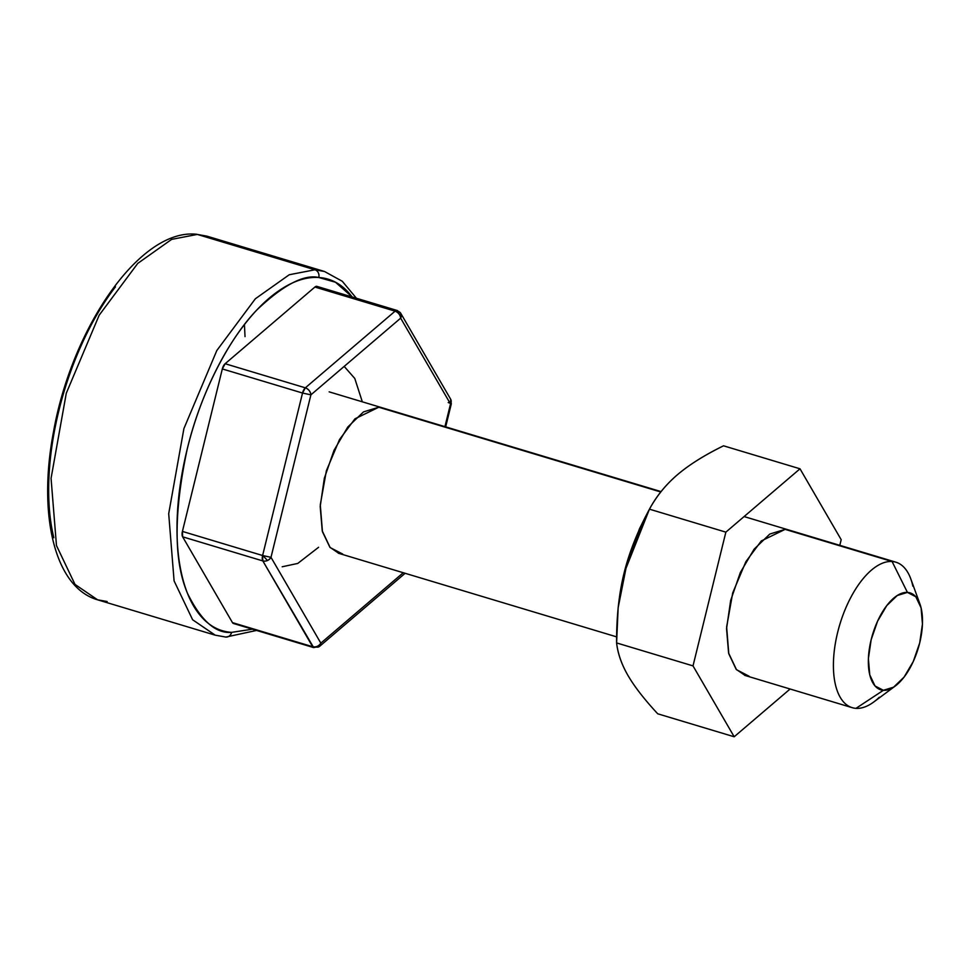 <?xml version="1.0" encoding="UTF-8"?>
<svg xmlns="http://www.w3.org/2000/svg" width="971" height="971" viewBox="0 0 971 971"><rect width="100%" height="100%" fill="white"/><g stroke="black" fill="none" stroke-linecap="round" stroke-linejoin="round"><path stroke-width="1.46" d="M267.474 560.522L262.983 555.63L267.474 560.522M850.378 707.009A75.944 35.769 -73.3 0 1 839.187 626.635A75.944 35.769 -73.3 0 1 892.07 561.505L907.436 592.407A50.638 23.85 -73.3 0 1 921.309 608.853A50.638 23.85 -73.3 0 1 898.952 682.892A50.638 23.85 -73.3 0 1 883.392 690.296A50.638 23.85 -73.3 0 1 871.145 639.768A50.638 23.85 -73.3 0 1 907.436 592.407L892.07 561.505A75.944 35.769 106.7 0 0 837.609 632.546A75.944 35.769 106.7 0 0 855.997 708.345L883.392 690.296L875.017 685.963L869.749 674.845L868.39 658.617L871.145 639.768L877.59 621.161L886.754 605.625L897.228 595.526L907.436 592.407L915.811 596.74L921.091 607.87L922.45 624.086L919.695 642.948L913.25 661.554L904.086 677.09L893.599 687.177L883.392 690.296L855.997 708.345A75.944 35.769 106.7 0 0 879.338 697.239M892.07 561.505L785.126 529.365L892.07 561.505A75.944 35.769 106.7 0 1 912.874 586.181M660.753 491.981L378.787 407.225L660.753 491.981M344.183 366.407L354.779 378.447L362.317 401.812L354.779 378.447L344.183 366.407M318.597 547.28L297.769 563.435L282.185 566.773L297.769 563.435L318.597 547.28M107.15 601.522L97.573 599.811L74.998 584.408L56.464 545.532L51.062 478.339L66.283 393.243L99.2 315.162L137.748 263.408L171.649 239.376L197.319 234.424A6.324 5.547 -86.3 0 0 196.154 234.229A6.324 5.547 93.7 0 1 197.319 234.424L171.649 239.376L137.748 263.408L99.2 315.162L66.283 393.243L51.062 478.339L56.464 545.532L74.998 584.408L97.573 599.811C54.315 587.358 37.82 514.278 53.429 432.277C71.708 328.101 139.921 228.452 196.227 234.229L206.884 236.147L197.319 234.424L314.944 269.78L197.319 234.424L206.884 236.147L324.508 271.492L314.944 269.78L289.273 274.732L255.373 298.752L216.824 350.507L183.907 428.599L168.699 513.695L174.088 580.889L192.622 619.765L215.21 635.168L192.622 619.765L174.088 580.889L168.699 513.695L183.907 428.599L216.824 350.507L255.373 298.752L289.273 274.732L314.944 269.78A6.324 5.547 93.7 0 1 318.791 277.5A6.324 5.547 -86.3 0 0 314.944 269.78L324.508 271.492L342.278 281.262L356.418 298.255M252.375 629.172L231.62 632.364C215.744 633.735 201.046 620.76 187.537 593.427C173.736 561.214 173.627 513.137 187.197 449.185C201.64 388.922 231.681 335.529 257.266 309.543C283.568 284.819 304.069 274.138 318.791 277.5C330.456 278.264 340.578 283.508 349.147 293.218L352.23 296.992L335.493 282.233L318.791 277.5C307.115 276.747 294.783 280.51 281.784 288.812C268.797 297.114 256.126 309.312 243.794 325.406C231.45 341.501 220.381 360.277 210.573 381.724C200.766 403.171 192.974 425.65 187.197 449.185C181.419 472.707 178.094 495.489 177.22 517.519C176.346 539.548 177.984 559.15 182.16 576.325C186.323 593.512 192.695 606.948 201.264 616.658C209.833 626.368 219.956 631.599 231.62 632.364A6.324 5.547 93.7 0 1 225.94 637.085A6.324 5.547 -86.3 0 0 231.62 632.364L252.424 629.184M386.24 409.471L378.787 407.225L363.482 411.91L347.752 427.046L334.012 450.35L324.338 478.266L320.199 506.546L322.251 530.882L330.152 547.571L342.714 554.065L338.891 553.385L329.861 547.219L322.445 531.671L320.284 504.799L326.377 470.753L339.534 439.523L354.961 418.817L378.787 407.225L382.125 407.771M115.464 286.833C103.132 302.928 92.051 321.704 82.256 343.151C72.449 364.598 64.656 387.089 58.879 410.612C53.089 434.146 49.764 456.916 48.89 478.946C48.028 500.975 49.667 520.59 53.83 537.764M317.942 287.246L314.895 287.052L395.1 311.157L305.343 387.83L225.138 363.724L314.895 287.052L225.138 363.724L222.323 368.931L302.527 393.037L262.607 555.521L182.414 531.416L222.323 368.931L182.414 531.416L182.633 536.817L262.825 560.922L312.674 646.735L232.47 622.629L182.633 536.817L232.47 622.629A6.324 2.986 106.7 0 0 233.465 623.491A6.324 2.986 106.7 0 0 233.793 623.552A6.324 2.986 -73.3 0 1 232.47 622.629L312.674 646.735A6.324 5.11 -30.2 0 0 320.843 643.142L270.994 557.33L310.902 394.845L400.659 318.16L450.508 403.972L444.936 426.645L450.508 403.972A6.324 5.11 -30.2 0 0 450.653 399.215L450.508 403.972L451.309 403.875L450.508 403.972L400.659 318.16A6.324 4.503 -130.5 0 0 395.1 311.157L305.343 387.83L225.138 363.724A6.324 2.986 106.7 0 0 222.323 368.931L302.527 393.037A6.324 2.986 -73.3 0 1 305.343 387.83L302.527 393.037L310.902 394.845C310.441 391.483 308.584 389.153 305.343 387.83A6.324 4.503 49.5 0 1 310.902 394.845L302.527 393.037L262.607 555.521L182.414 531.416A6.324 2.986 106.7 0 0 182.633 536.817L262.825 560.922A6.324 2.986 -73.3 0 1 262.607 555.521L270.994 557.33L310.902 394.845L400.659 318.16L400.792 313.378A6.324 5.11 149.8 0 1 400.659 318.16C400.198 314.798 398.341 312.468 395.1 311.157A6.324 2.986 -73.3 0 1 396.823 310.429A6.324 2.986 -73.3 0 1 397.127 310.489A6.324 2.986 -73.3 0 1 398.134 311.351A6.324 5.11 149.8 0 1 400.805 313.402L450.641 399.178L451.309 403.875L445.665 426.864M233.477 623.491L313.669 647.596L319.605 646.346L320.843 643.142L403.256 572.732L320.843 643.142L270.994 557.33L262.607 555.521L262.825 560.922C266.236 561.566 268.955 560.364 270.994 557.33A6.324 5.11 149.8 0 1 262.825 560.922L313.669 647.596A6.324 2.986 -73.3 0 1 312.674 646.735C316.073 647.366 318.804 646.176 320.843 643.142A6.324 4.503 49.5 0 1 319.593 646.358A6.324 4.503 49.5 0 1 315.709 646.929M225.94 637.085A6.324 5.547 93.7 0 1 224.774 636.879M245.02 336.609L244.437 324.569M397.139 310.489L316.934 286.384A6.324 2.986 106.7 0 0 314.895 287.052L395.1 311.157L397.139 310.489L400.792 313.378M448.201 402.564L450.046 403.171M647.669 512.518L627.569 560.316L618.151 607.712L624.013 573.315L649.453 509.168C656.432 496.193 665.73 484.747 677.333 474.819C689.179 464.733 704.57 455.071 723.541 445.81L800.007 468.799L723.541 445.81C704.206 455.326 688.803 465 677.333 474.819C665.912 484.602 656.614 496.047 649.453 509.168L725.859 532.144L649.453 509.168C637.583 531.246 629.099 552.62 624.013 573.315L639.294 529.207L645.509 516.645M618.26 606.657L617.944 610.31M629.815 678.535L628.103 675.695C621.622 664.552 617.787 653.629 616.597 642.923L618.151 607.712M789.532 530.227L785.126 529.365L769.821 534.038L754.103 549.185L740.351 572.489L730.678 600.406L726.551 628.686L728.59 653.022L736.504 669.699L749.066 676.204L745.243 675.513L736.2 669.359L728.796 653.811L726.636 626.926L732.717 592.893L745.886 561.663L761.3 540.956L785.126 529.365L788.476 529.911M657.719 713.794L734.185 736.771L693.015 665.888L725.859 532.144L800.007 468.799L841.189 539.682L839.794 545.338L841.189 539.682L800.007 468.799L725.859 532.144L693.015 665.888L616.597 642.923L693.015 665.888L734.185 736.771L657.719 713.794C644.331 699.338 634.464 686.631 628.103 675.695C621.731 664.71 617.896 653.786 616.597 642.923C616.451 617.228 618.928 594.021 624.013 573.315L618.187 607.348M734.185 736.771L790.103 689.009L734.185 736.771M852.174 707.665L744.66 675.343M616.609 636.855L338.321 553.215M895.893 562.197L744.089 516.56M661.057 491.605L329.145 391.847M919.938 604.023L910.81 578.922M895.286 686.012L873.839 701.924M256.575 630.434L225.867 637.073L215.21 635.168L97.573 599.811M319.605 646.346L405.125 573.291"/></g></svg>
